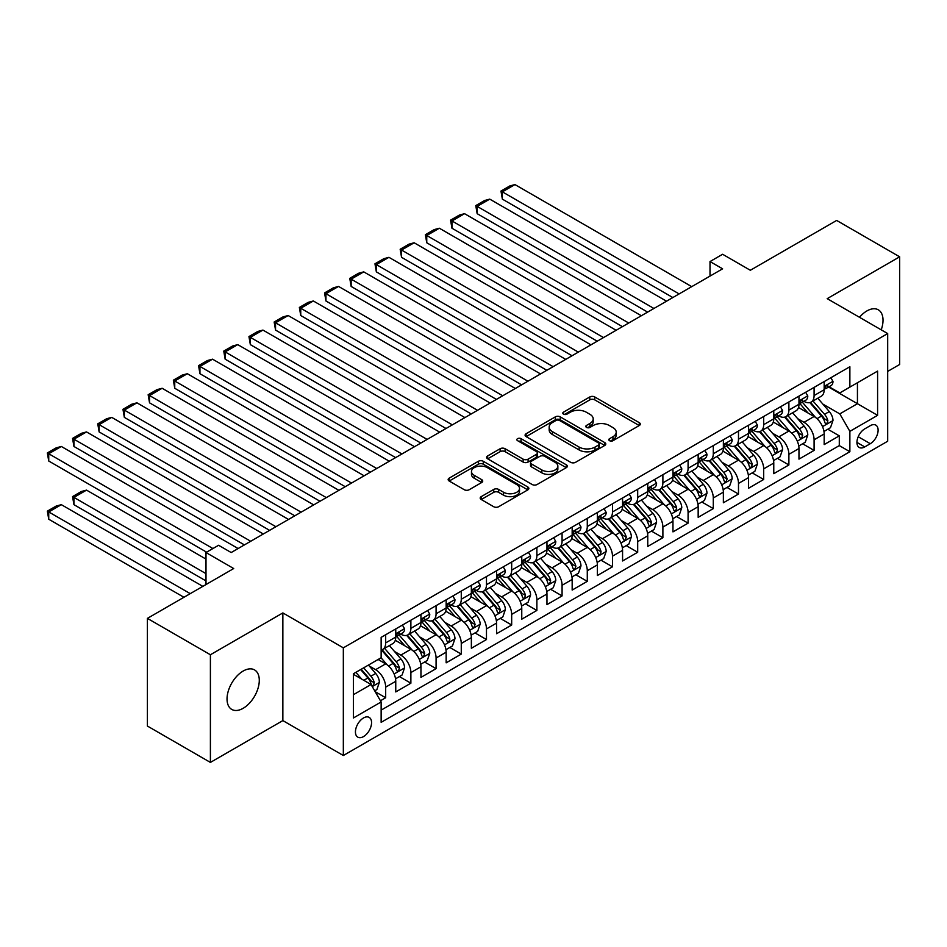 <?xml version="1.0" encoding="UTF-8"?>
<svg xmlns="http://www.w3.org/2000/svg" width="947" height="947" viewBox="0 0 947 947"><rect width="100%" height="100%" fill="white"/><g stroke="black" fill="none" stroke-linecap="round" stroke-linejoin="round"><path stroke-width="1.42" d="M609.525 440.698A2.45 1.409 0 0 0 612.993 440.698L639.272 425.523A3.504 2.024 0 0 0 640.302 424.09A3.504 2.024 0 0 0 639.272 422.67L594.752 396.959A3.504 2.024 0 0 0 589.803 396.959L563.524 412.134A2.45 1.409 0 0 0 562.802 413.129A2.45 1.409 0 0 0 563.524 414.135A2.45 1.409 0 0 0 566.981 414.135L570.39 412.17A11.198 6.463 0 0 1 586.217 412.17L589.922 414.312A11.198 6.463 0 0 1 593.201 418.882A11.198 6.463 0 0 1 589.922 423.451L586.524 425.416A2.45 1.409 0 0 0 585.814 426.41A2.45 1.409 0 0 0 586.524 427.417A2.45 1.409 0 0 0 589.993 427.417L593.39 425.452A11.198 6.463 0 0 1 609.217 425.452L612.934 427.594A11.198 6.463 0 0 1 616.213 432.163A11.198 6.463 0 0 1 612.934 436.733L609.525 438.698A2.45 1.409 0 0 0 608.814 439.692A2.45 1.409 0 0 0 609.525 440.698L609.525 438.698M243.166 708.297A22.811 13.163 120 0 0 258.058 688.197A22.811 13.163 120 0 0 254.565 669.92A22.811 13.163 120 0 0 243.166 671.044A22.811 13.163 120 0 0 228.263 691.144A22.811 13.163 120 0 0 231.755 709.421A22.811 13.163 120 0 0 243.166 708.297M881.219 329.84A22.811 13.163 120 0 0 878.295 309.811A22.811 13.163 120 0 0 866.884 310.947A22.811 13.163 120 0 0 859.485 317.292M363.494 736.6A11.4 6.582 120 0 0 370.952 726.55A11.4 6.582 120 0 0 369.2 717.412A11.4 6.582 120 0 0 363.494 717.968A11.4 6.582 120 0 0 356.048 728.018A11.4 6.582 120 0 0 357.8 737.157A11.4 6.582 120 0 0 363.494 736.6M481.206 496.642A3.504 2.024 0 0 0 480.188 498.075A3.504 2.024 0 0 0 481.206 499.495L493.707 506.716A3.504 2.024 0 0 0 498.655 506.716L527.834 489.859A3.504 2.024 0 0 0 528.864 488.427A3.504 2.024 0 0 0 527.834 487.007L483.313 461.296A3.504 2.024 0 0 0 478.365 461.296L449.174 478.152A3.504 2.024 0 0 0 448.156 479.573A3.504 2.024 0 0 0 449.174 481.005L464.267 489.717A3.504 2.024 0 0 0 469.215 489.717L481.703 482.508A3.504 2.024 0 0 0 482.733 481.076A3.504 2.024 0 0 0 481.703 479.644L474.222 475.323A9.363 5.398 0 0 1 471.476 471.511A9.363 5.398 0 0 1 477.252 466.516A9.363 5.398 0 0 1 487.456 467.688L516.766 484.615A9.363 5.398 0 0 1 519.512 488.427A9.363 5.398 0 0 1 513.736 493.423A9.363 5.398 0 0 1 503.532 492.251L498.655 489.433A3.504 2.024 0 0 0 493.707 489.433L481.206 496.642L481.206 499.495M887.682 371.402L899.65 364.488L899.65 256.815L836.651 220.438L750.332 270.274L722.608 254.27L710.013 261.55L722.608 268.818L231.186 552.539L218.591 545.271L205.996 552.539L205.996 584.548M210.4 654.756L210.4 762.418L282.857 720.596L282.857 612.922L210.4 654.756L147.401 618.379L233.708 568.543L205.996 552.539M282.857 612.922L343.335 647.843L887.682 333.569L887.682 441.231L343.335 755.505L343.335 647.843M899.65 256.815L827.193 298.648L887.682 333.569M570.627 462.302A3.504 2.024 0 0 0 575.575 462.302L604.766 445.445A3.504 2.024 0 0 0 605.796 444.013A3.504 2.024 0 0 0 604.766 442.592L560.245 416.881A3.504 2.024 0 0 0 555.297 416.881L526.106 433.738A3.504 2.024 0 0 0 525.088 435.158A3.504 2.024 0 0 0 526.106 436.591L570.627 462.302M518.554 441.219A2.45 1.409 0 0 1 521.039 441.574L521.039 438.662L566.306 464.799A3.504 2.024 0 0 1 567.324 466.22A3.504 2.024 0 0 1 566.306 467.652L537.115 484.509A3.504 2.024 0 0 1 532.167 484.509L487.646 458.798L487.646 455.945A3.504 2.024 0 0 0 486.616 457.365A3.504 2.024 0 0 0 487.646 458.798M487.646 455.945L500.134 448.724A3.504 2.024 0 0 1 505.082 448.724L523.135 459.153A3.504 2.024 0 0 0 528.083 459.153L536.369 454.371A3.504 2.024 0 0 0 537.399 452.938A3.504 2.024 0 0 0 536.369 451.518L517.571 440.663A2.45 1.409 0 0 1 516.861 439.657A2.45 1.409 0 0 1 518.364 438.354A2.45 1.409 0 0 1 521.039 438.662M210.4 762.418L147.401 726.041L147.401 618.379M380.445 700.768L385.678 697.75L375.213 691.712M369.271 666.013L375.592 669.671A14.252 8.227 60 0 1 385.678 687.131L395.751 681.307L395.751 691.926L410.88 683.201L399.409 676.572M394.473 651.465L400.794 655.111A14.252 8.227 60 0 1 410.88 672.571L420.953 666.759L420.953 677.377L436.082 668.653L424.611 662.024M419.663 636.917L425.996 640.563A14.252 8.227 60 0 1 436.082 658.023L446.155 652.211L446.155 662.829L461.272 654.093L449.813 647.476M444.865 622.368L451.198 626.014A14.252 8.227 60 0 1 461.272 643.475L471.357 637.662L471.357 648.281L486.474 639.545L475.015 632.927M470.067 607.82L476.4 611.466A14.252 8.227 60 0 1 486.474 628.926L496.559 623.102L496.559 633.732L511.676 624.996L500.217 618.379M495.269 593.26L501.602 596.918A14.252 8.227 60 0 1 511.676 614.378L521.761 608.554L521.761 619.184L536.878 610.448L525.419 603.831M520.471 578.712L526.804 582.369A14.252 8.227 60 0 1 536.878 599.83L546.964 594.006L546.964 604.624L562.08 595.9L550.609 589.283M545.673 564.163L552.006 567.821A14.252 8.227 60 0 1 562.08 585.282L572.166 579.457L572.166 590.076L587.282 581.351L575.812 574.734M570.875 549.615L577.197 553.273A14.252 8.227 60 0 1 587.282 570.733L597.368 564.909L597.368 575.527L612.484 566.803L601.014 560.186M596.077 535.067L602.399 538.725A14.252 8.227 60 0 1 612.484 556.173L622.57 550.361L622.57 560.979L637.686 552.255L626.216 545.626M621.279 520.519L627.601 524.165A14.252 8.227 60 0 1 637.686 541.625L647.76 535.813L647.76 546.431L662.888 537.707L651.418 531.078M646.481 505.97L652.803 509.616A14.252 8.227 60 0 1 662.888 527.077L672.962 521.264L672.962 531.883L688.09 523.146L676.62 516.529M671.683 491.422L678.005 495.068A14.252 8.227 60 0 1 688.09 512.528L698.164 506.704L698.164 517.334L713.292 508.598L701.822 501.981M696.885 476.862L703.207 480.52A14.252 8.227 60 0 1 713.292 497.98L723.366 492.156L723.366 502.786L738.494 494.05L727.024 487.433M722.076 462.314L728.409 465.971A14.252 8.227 60 0 1 738.494 483.432L748.568 477.608L748.568 488.238L763.684 479.502L752.226 472.884M747.278 447.765L753.611 451.423A14.252 8.227 60 0 1 763.684 468.883L773.77 463.059L773.77 473.678L788.887 464.953L777.428 458.336M772.48 433.217L778.813 436.875A14.252 8.227 60 0 1 788.887 454.335L798.972 448.511L798.972 459.129L814.089 450.405L814.089 439.787A14.252 8.227 -120 0 0 804.015 422.326L797.682 418.669M802.63 443.788L814.089 450.405M395.751 681.307A14.252 8.227 -120 0 0 385.678 663.847L378.113 659.479M420.953 666.759A14.252 8.227 -120 0 0 410.88 649.299L395.29 640.302M446.155 652.211A14.252 8.227 -120 0 0 436.082 634.75L420.492 625.754M471.357 637.662A14.252 8.227 -120 0 0 461.272 620.202L445.694 611.194M496.559 623.102A14.252 8.227 -120 0 0 486.474 605.642L470.896 596.646M521.761 608.554A14.252 8.227 -120 0 0 511.676 591.094L496.098 582.097M546.964 594.006A14.252 8.227 -120 0 0 536.878 576.545L521.3 567.549M572.166 579.457A14.252 8.227 -120 0 0 562.08 561.997L546.502 553.001M597.368 564.909A14.252 8.227 -120 0 0 587.282 547.449L571.692 538.452M622.57 550.361A14.252 8.227 -120 0 0 612.484 532.901L596.894 523.904M647.76 535.813A14.252 8.227 -120 0 0 637.686 518.352L622.096 509.356M672.962 521.264A14.252 8.227 -120 0 0 662.888 503.804L647.298 494.808M698.164 506.704A14.252 8.227 -120 0 0 688.09 489.256L672.5 480.247M723.366 492.156A14.252 8.227 -120 0 0 713.292 474.696L697.702 465.699M748.568 477.608A14.252 8.227 -120 0 0 738.494 460.147L722.904 451.151M773.77 463.059A14.252 8.227 -120 0 0 763.684 445.599L748.106 436.603M798.972 448.511A14.252 8.227 -120 0 0 788.887 431.051L773.308 422.054M870.293 425.665L864.741 428.873A11.044 6.38 120 0 0 857.532 438.603A11.044 6.38 120 0 0 859.225 447.458A11.044 6.38 120 0 0 864.741 446.913L870.293 443.705A11.044 6.38 120 0 0 877.514 433.975A11.044 6.38 120 0 0 875.809 425.12A11.044 6.38 120 0 0 870.293 425.665M353.42 694.696L371.058 684.503L381.144 701.964L381.144 722.336L849.873 451.707L849.873 431.347L839.8 413.886L822.884 404.12M381.144 701.964L353.42 717.968L353.42 673.743L381.144 657.739L381.144 637.367L849.873 366.738L849.873 387.11L877.597 371.106L877.597 415.342L849.873 431.347M400.664 634.088L400.794 634.17A14.252 8.227 60 0 0 407.92 634.869L418.006 629.057A14.252 8.227 -120 0 0 420.953 622.522L420.953 614.378M425.866 619.539L425.996 619.61A14.252 8.227 60 0 0 433.122 620.321L443.208 614.496A14.252 8.227 -120 0 0 446.155 607.974L446.155 599.83M451.068 604.991L451.198 605.062A14.252 8.227 60 0 0 458.324 605.772L468.41 599.948A14.252 8.227 -120 0 0 471.357 593.426L471.357 585.282M476.27 590.443L476.4 590.514A14.252 8.227 60 0 0 483.526 591.224L493.612 585.4A14.252 8.227 -120 0 0 496.559 578.877L496.559 570.733M501.472 575.894L501.602 575.965A14.252 8.227 60 0 0 508.728 576.676L518.802 570.852A14.252 8.227 -120 0 0 521.761 564.329L521.761 556.173M526.674 561.334L526.804 561.417A14.252 8.227 60 0 0 533.93 562.127L544.004 556.303A14.252 8.227 -120 0 0 546.964 549.781L546.964 541.625M551.864 546.786L552.006 546.869A14.252 8.227 60 0 0 559.132 547.567L569.206 541.755A14.252 8.227 -120 0 0 572.166 535.221L572.166 527.077M577.066 532.238L577.197 532.321A14.252 8.227 60 0 0 584.335 533.019L594.408 527.207A14.252 8.227 -120 0 0 597.368 520.672L597.368 512.528M602.268 517.689L602.399 517.772A14.252 8.227 60 0 0 609.537 518.471L619.61 512.658A14.252 8.227 -120 0 0 622.57 506.124L622.57 497.98M627.47 503.141L627.601 503.212A14.252 8.227 60 0 0 634.727 503.922L644.812 498.098A14.252 8.227 -120 0 0 647.76 491.576L647.76 483.432M652.672 488.593L652.803 488.664A14.252 8.227 60 0 0 659.929 489.374L670.014 483.55A14.252 8.227 -120 0 0 672.962 477.028L672.962 468.883M677.874 474.045L678.005 474.116A14.252 8.227 60 0 0 685.131 474.826L695.216 469.002A14.252 8.227 -120 0 0 698.164 462.479L698.164 454.335M703.076 459.496L703.207 459.567A14.252 8.227 60 0 0 710.333 460.278L720.418 454.453A14.252 8.227 -120 0 0 723.366 447.931L723.366 439.775M728.279 444.948L728.409 445.019A14.252 8.227 60 0 0 735.535 445.729L745.62 439.905A14.252 8.227 -120 0 0 748.568 433.383L748.568 425.227M753.481 430.388L753.611 430.471A14.252 8.227 60 0 0 760.737 431.169L770.822 425.357A14.252 8.227 -120 0 0 773.77 418.834L773.77 410.678M778.683 415.84L778.813 415.922A14.252 8.227 60 0 0 785.939 416.621L796.025 410.809A14.252 8.227 -120 0 0 798.972 404.274L798.972 396.13M381.144 710.12L839.291 445.599L839.291 435.857L824.174 444.581L824.174 433.963A14.252 8.227 -120 0 0 814.089 416.502L798.51 407.506M803.885 401.291L804.015 401.374A14.252 8.227 -120 0 0 811.141 402.073A14.252 8.227 -120 0 0 814.089 395.55L814.089 387.406M811.141 402.073L821.215 396.26A14.252 8.227 -120 0 0 824.174 389.726L824.174 381.582M385.678 634.75L385.678 642.895A14.252 8.227 60 0 1 382.718 649.417A14.252 8.227 60 0 1 381.144 649.997M382.718 649.417L392.804 643.605A14.252 8.227 -120 0 0 395.751 637.071L395.751 628.926M410.88 620.202L410.88 628.346A14.252 8.227 60 0 1 407.92 634.869M436.082 605.642L436.082 613.798A14.252 8.227 60 0 1 433.122 620.321M461.272 591.094L461.272 599.25A14.252 8.227 60 0 1 458.324 605.772M486.474 576.545L486.474 584.701A14.252 8.227 60 0 1 483.526 591.224M511.676 561.997L511.676 570.141A14.252 8.227 60 0 1 508.728 576.676M536.878 547.449L536.878 555.593A14.252 8.227 60 0 1 533.93 562.127M562.08 532.901L562.08 541.045A14.252 8.227 60 0 1 559.132 547.567M587.282 518.352L587.282 526.496A14.252 8.227 60 0 1 584.335 533.019M612.484 503.804L612.484 511.948A14.252 8.227 60 0 1 609.537 518.471M637.686 489.244L637.686 497.4A14.252 8.227 60 0 1 634.727 503.922M662.888 474.696L662.888 482.852A14.252 8.227 60 0 1 659.929 489.374M688.09 460.147L688.09 468.303A14.252 8.227 60 0 1 685.131 474.826M713.292 445.599L713.292 453.743A14.252 8.227 60 0 1 710.333 460.278M738.494 431.051L738.494 439.195A14.252 8.227 60 0 1 735.535 445.729M763.684 416.502L763.684 424.647A14.252 8.227 60 0 1 760.737 431.169M788.887 401.954L788.887 410.098A14.252 8.227 60 0 1 785.939 416.621M788.887 454.335L788.887 464.953M763.684 468.883L763.684 479.502M738.494 483.432L738.494 494.05M713.292 497.98L713.292 508.598M688.09 512.528L688.09 523.146M662.888 527.077L662.888 537.707M637.686 541.625L637.686 552.255M612.484 556.173L612.484 566.803M587.282 570.733L587.282 581.351M562.08 585.282L562.08 595.9M536.878 599.83L536.878 610.448M511.676 614.378L511.676 624.996M486.474 628.926L486.474 639.545M461.272 643.475L461.272 654.093M436.082 658.023L436.082 668.653M410.88 672.571L410.88 683.201M385.678 687.131L385.678 697.75M371.058 684.503L353.42 674.323M839.8 413.886L857.437 403.694L857.437 382.742L877.597 371.106M828.578 387.039L877.597 415.342M829.087 386.743L839.8 392.934L849.873 387.11M282.857 720.596L343.335 755.505M710.013 261.55L710.013 276.098M827.832 429.228L839.291 435.857M839.291 445.599L849.873 451.707M610.507 441.042L612.934 439.645A11.198 6.463 0 0 0 616.213 435.075L616.213 432.163M593.201 418.882L593.201 421.794A11.198 6.463 0 0 1 589.922 426.363L587.507 427.76M639.225 425.546L594.752 399.871A3.504 2.024 0 0 0 589.803 399.871L564.495 414.478M604.719 445.469L560.245 419.793A3.504 2.024 0 0 0 555.297 419.793L526.153 436.614M598.587 445.019A2.45 1.409 0 0 0 599.297 444.013A2.45 1.409 0 0 0 598.587 443.018L559.499 420.456A2.45 1.409 0 0 0 556.043 420.456L552.456 422.528A11.198 6.463 0 0 0 549.177 427.097A11.198 6.463 0 0 0 552.456 431.666L579.162 447.091A11.198 6.463 0 0 0 595 447.091L598.587 445.019L598.587 447.931A2.45 1.409 0 0 0 599.297 446.925L599.297 444.013M549.177 427.097L549.177 429.997A11.198 6.463 0 0 0 552.456 434.566L552.456 431.666M598.587 447.931L595 449.991A11.198 6.463 0 0 1 579.162 449.991L552.456 434.566M487.693 458.822L500.134 451.636L500.134 448.724M537.399 452.938L537.399 455.85A3.504 2.024 0 0 1 536.369 457.283L528.083 462.065A3.504 2.024 0 0 1 523.135 462.065L505.082 451.636A3.504 2.024 0 0 0 500.134 451.636M521.039 441.574L566.259 467.676M541.873 469.972A9.363 5.398 0 0 0 552.077 471.144A9.363 5.398 0 0 0 557.854 466.149A9.363 5.398 0 0 0 555.108 462.337L544.785 456.371A3.504 2.024 0 0 0 539.837 456.371L531.551 461.153A3.504 2.024 0 0 0 530.521 462.586A3.504 2.024 0 0 0 531.551 464.006L541.873 469.972L541.873 472.884A9.363 5.398 0 0 0 552.077 474.056A9.363 5.398 0 0 0 557.854 469.061L557.854 466.149M530.521 462.586L530.521 465.486A3.504 2.024 0 0 0 531.551 466.918L531.551 464.006M541.873 472.884L531.551 466.918M519.512 488.427L519.512 491.339A9.363 5.398 0 0 1 513.736 496.335A9.363 5.398 0 0 1 503.532 495.163L498.655 492.345A3.504 2.024 0 0 0 493.707 492.345L481.254 499.531M471.476 471.511L471.476 474.423A9.363 5.398 0 0 0 474.222 478.235L474.222 475.323M481.656 482.532L474.222 478.235M527.787 489.883L483.313 464.208A3.504 2.024 0 0 0 478.365 464.208L449.221 481.029M823.961 431.465L830.472 427.701L832.993 420.432A9.446 5.457 -120 0 0 829.312 411.566L817.806 398.225M815.497 417.426L802.334 402.191M502.36 257.324L622.439 326.656L451.956 228.227L450.571 220.154L459.39 215.064L464.551 213.679L451.956 220.959L451.956 228.227M808.004 412.987L800.369 404.144A22.633 13.069 -120 0 0 799.67 403.351M809.851 402.593L821.499 416.076A9.446 5.457 60 0 1 824.873 422.575L825.559 423.7L826.838 423.522L827.891 420.835A9.446 5.457 -120 0 0 824.529 414.324L813.011 400.995M810.537 402.368L823.05 416.858A4.806 2.782 60 0 1 824.269 418.74L827.891 420.835M679.141 293.925L502.36 191.85L502.36 199.13L672.844 297.559M830.85 377.723L832.993 381.44A9.446 5.457 60 0 1 831.04 385.618L826.246 388.377A9.446 5.457 -120 0 0 827.891 386.198L827.69 385.37M691.736 286.645L514.955 184.582L502.36 191.85L500.975 191.057L509.794 185.955L514.955 184.582M824.494 388.826L824.529 388.826A9.446 5.457 -120 0 0 826.246 388.377M826.672 385.5L827.891 386.198C827.299 384.778 826.293 385.358 824.873 387.95A9.446 5.457 60 0 1 824.174 389.288M502.36 199.13L500.975 191.057M798.759 446.013L805.27 442.249L807.791 434.981A9.446 5.457 -120 0 0 804.11 426.114L792.603 412.785M790.295 431.974L777.132 416.739M477.158 271.884L597.237 341.204L426.754 242.775L425.369 234.702L434.188 229.612L439.349 228.227L426.754 235.507L426.754 242.775M782.802 427.535L775.167 418.692A22.633 13.069 -120 0 0 774.468 417.899M784.649 417.142L796.297 430.625A9.446 5.457 60 0 1 799.67 437.123L800.357 438.248L801.636 438.07L802.689 435.383A9.446 5.457 -120 0 0 799.327 428.873L787.809 415.544M785.335 416.917L797.859 431.406A4.806 2.782 60 0 1 799.067 433.288L802.689 435.383M773.557 460.562L780.068 456.809L782.589 449.529A9.446 5.457 -120 0 0 778.908 440.663L767.401 427.334M765.093 446.522L751.93 431.287M451.956 286.432L572.035 355.752L401.552 257.324L400.167 249.25L408.986 244.16L414.147 242.775L401.552 250.055L401.552 257.324M757.6 442.083L749.965 433.241A22.633 13.069 -120 0 0 749.266 432.459M759.458 431.69L771.095 445.173A9.446 5.457 60 0 1 774.468 451.672L775.155 452.796L776.433 452.619L777.487 449.932A9.446 5.457 -120 0 0 774.125 443.421L762.607 430.092M760.133 431.465L772.657 445.954A4.806 2.782 60 0 1 773.865 447.836L777.487 449.932M748.355 475.11L754.866 471.357L757.387 464.077A9.446 5.457 -120 0 0 753.705 455.211L742.199 441.882M739.891 461.071L726.728 445.836M426.754 300.98L546.833 370.301L376.35 271.872L374.965 263.799L383.784 258.709L388.945 257.324L376.35 264.604L376.35 271.872M732.398 456.632L724.763 447.789A22.633 13.069 -120 0 0 724.064 447.008M734.256 446.238L745.905 459.721A9.446 5.457 60 0 1 749.266 466.232L749.953 467.345L751.231 467.167L752.285 464.48A9.446 5.457 -120 0 0 748.923 457.981L737.405 444.64M734.943 446.013L747.455 460.502A4.806 2.782 60 0 1 748.663 462.385L752.285 464.48M723.153 489.658L729.663 485.906L732.185 478.626A9.446 5.457 -120 0 0 728.515 469.759L716.997 456.43M714.689 475.619L701.526 460.384M401.552 315.529L521.631 384.861L351.148 286.432L349.763 278.347L358.582 273.257L363.755 271.872L351.148 279.152L351.148 286.432M707.196 471.18L699.561 462.337A22.633 13.069 -120 0 0 698.862 461.556M709.054 460.787L720.703 474.269A9.446 5.457 60 0 1 724.064 480.78L724.751 481.893L726.029 481.715L727.095 479.028A9.446 5.457 -120 0 0 723.721 472.529L712.203 459.188M709.741 460.562L722.253 475.051A4.806 2.782 60 0 1 723.461 476.933L727.095 479.028M653.939 308.473L477.158 206.399L477.158 213.679L647.641 312.108M805.648 392.271L807.791 395.988A9.446 5.457 60 0 1 805.838 400.167L801.044 402.925A9.446 5.457 -120 0 0 802.689 400.759L802.488 399.918M666.534 301.193L489.753 199.13L477.158 206.399L475.773 205.606L484.592 200.515L489.753 199.13M799.292 403.375L799.327 403.375A9.446 5.457 -120 0 0 801.044 402.925M801.47 400.048L802.689 400.759C802.097 399.326 801.091 399.918 799.67 402.499A9.446 5.457 60 0 1 798.972 403.848M477.158 213.679L475.773 205.606M628.737 323.022L450.571 220.154M780.446 406.831L782.589 410.536A9.446 5.457 60 0 1 780.636 414.715L775.842 417.473A9.446 5.457 -120 0 0 777.487 415.307L777.298 414.466M641.344 315.742L464.551 213.679M774.09 417.923L774.125 417.923A9.446 5.457 -120 0 0 775.842 417.473M776.268 414.597L777.487 415.307C776.895 413.875 775.889 414.466 774.468 417.047A9.446 5.457 60 0 1 773.77 418.396M603.535 337.57L425.369 234.702M755.244 421.379L757.387 425.085A9.446 5.457 60 0 1 755.434 429.263L750.651 432.033A9.446 5.457 -120 0 0 752.285 429.855L752.096 429.015M616.142 330.29L439.349 228.227M748.888 432.471L748.923 432.471A9.446 5.457 -120 0 0 750.651 432.033M751.066 429.145L752.285 429.855C751.693 428.435 750.687 429.015 749.266 431.595A9.446 5.457 60 0 1 748.568 432.945M578.333 352.118L400.167 249.25M730.042 435.928L732.185 439.633A9.446 5.457 60 0 1 730.232 443.812L725.449 446.582A9.446 5.457 -120 0 0 727.095 444.403L726.894 443.563M590.94 344.838L414.147 242.775M723.686 447.02L723.721 447.02A9.446 5.457 -120 0 0 725.449 446.582M725.876 443.693L727.095 444.403C726.491 442.983 725.485 443.563 724.064 446.144A9.446 5.457 60 0 1 723.366 447.493M697.951 504.218L704.473 500.454L706.983 493.174A9.446 5.457 -120 0 0 703.313 484.308L691.795 470.979M689.487 490.167L676.324 474.932M376.35 330.077L496.429 399.409L325.946 300.98L324.561 292.907L333.38 287.805L338.553 286.432L325.946 293.7L325.946 300.98M681.994 485.74L674.359 476.897A22.633 13.069 -120 0 0 673.66 476.104M683.852 475.335L695.5 488.818A9.446 5.457 60 0 1 698.862 495.328L699.549 496.441L700.827 496.264L701.893 493.576A9.446 5.457 -120 0 0 698.519 487.078L687.001 473.749M684.539 475.122L697.051 489.611A4.806 2.782 60 0 1 698.259 491.481L701.893 493.576M553.131 366.667L374.965 263.799M704.84 450.476L706.983 454.181A9.446 5.457 60 0 1 705.03 458.36L700.247 461.13A9.446 5.457 -120 0 0 701.893 458.952L701.691 458.111M565.738 359.398L388.945 257.324M698.484 461.568L698.519 461.568A9.446 5.457 -120 0 0 700.247 461.13M700.673 458.253L701.893 458.952C701.289 457.531 700.283 458.111 698.862 460.704A9.446 5.457 60 0 1 698.164 462.041M672.749 518.767L679.271 515.002L681.781 507.722A9.446 5.457 -120 0 0 678.111 498.856L666.593 485.527M664.285 504.715L651.122 489.481M351.148 344.625L471.227 413.957L300.744 315.529L299.359 307.455L308.177 302.353L313.35 300.98L300.744 308.248L300.744 315.529M656.792 500.288L649.157 491.446A22.633 13.069 -120 0 0 648.458 490.653M658.65 489.883L670.298 503.366A9.446 5.457 60 0 1 673.66 509.877L674.347 511.001L675.625 510.812L676.691 508.125A9.446 5.457 -120 0 0 673.317 501.626L661.811 488.297M659.337 489.67L671.849 504.159A4.806 2.782 60 0 1 673.057 506.041L676.691 508.125M527.929 381.215L349.763 278.347M679.65 465.024L681.781 468.729A9.446 5.457 60 0 1 679.828 472.908L675.045 475.678A9.446 5.457 -120 0 0 676.691 473.5L676.489 472.66M540.536 373.947L363.755 271.872M673.281 476.116L673.317 476.116A9.446 5.457 -120 0 0 675.045 475.678M675.471 472.802L676.691 473.5C676.099 472.08 675.081 472.66 673.66 475.252A9.446 5.457 60 0 1 672.962 476.59M647.559 533.315L654.069 529.551L656.579 522.282A9.446 5.457 -120 0 0 652.909 513.404L641.391 500.075M639.083 519.276L625.92 504.029M325.946 359.173L446.025 428.506L275.541 330.077L274.156 322.004L282.975 316.914L288.148 315.529L275.541 322.797L275.541 330.077M631.602 514.837L623.955 505.994A22.633 13.069 -120 0 0 623.256 505.201M633.448 504.431L645.096 517.914A9.446 5.457 60 0 1 648.458 524.425L649.145 525.549L650.423 525.36L651.489 522.685A9.446 5.457 -120 0 0 648.115 516.174L636.609 502.845M634.135 504.218L646.647 518.707A4.806 2.782 60 0 1 647.855 520.59L651.489 522.685M502.739 395.763L324.561 292.907M654.448 479.573L656.579 483.278A9.446 5.457 60 0 1 654.626 487.456L649.843 490.226A9.446 5.457 -120 0 0 651.489 488.048L651.287 487.208M515.334 388.495L338.553 286.432M648.079 490.664L648.115 490.664A9.446 5.457 -120 0 0 649.843 490.226M650.269 487.35L651.489 488.048C650.897 486.628 649.879 487.208 648.458 489.8A9.446 5.457 60 0 1 647.76 491.138M622.357 547.863L628.867 544.099L631.389 536.831A9.446 5.457 -120 0 0 627.707 527.964L616.189 514.623M613.881 533.824L600.729 518.589M300.744 373.722L420.823 443.054L250.339 344.625L248.954 336.552L257.773 331.462L262.946 330.077L250.339 337.345L250.339 344.625M606.4 529.385L598.753 520.542A22.633 13.069 -120 0 0 598.054 519.749M608.246 518.98L619.894 532.474A9.446 5.457 60 0 1 623.256 538.973L623.943 540.098L625.221 539.92L626.287 537.233A9.446 5.457 -120 0 0 622.913 530.722L611.407 517.393M608.933 518.767L621.445 533.256A4.806 2.782 60 0 1 622.664 535.138L626.287 537.233M477.537 410.311L299.359 307.455M629.246 494.121L631.389 497.838A9.446 5.457 60 0 1 629.424 502.017L624.641 504.775A9.446 5.457 -120 0 0 626.287 502.597L626.085 501.768M490.132 403.043L313.35 300.98M622.877 505.225L622.913 505.225A9.446 5.457 -120 0 0 624.641 504.775M625.067 501.898L626.287 502.597C625.695 501.176 624.689 501.756 623.256 504.349A9.446 5.457 60 0 1 622.57 505.686M597.155 562.411L603.665 558.647L606.187 551.379A9.446 5.457 -120 0 0 602.505 542.513L590.987 529.184M588.679 548.372L575.527 533.137M275.541 388.27L395.633 457.602L225.149 359.173L223.752 351.1L232.583 346.01L237.744 344.625L225.149 351.905L225.149 359.173M581.198 543.933L573.562 535.091A22.633 13.069 -120 0 0 572.852 534.297M583.044 533.54L594.692 547.023A9.446 5.457 60 0 1 598.054 553.522L598.753 554.646L600.019 554.469L601.085 551.781A9.446 5.457 -120 0 0 597.711 545.271L586.205 531.942M583.731 533.315L596.243 547.804A4.806 2.782 60 0 1 597.462 549.686L601.085 551.781M452.335 424.872L274.156 322.004M604.044 508.669L606.187 512.386A9.446 5.457 60 0 1 604.233 516.565L599.439 519.323A9.446 5.457 -120 0 0 601.085 517.145L600.883 516.316M464.93 417.591L288.148 315.529M597.675 519.773L597.711 519.773A9.446 5.457 -120 0 0 599.439 519.323M599.865 516.446L601.085 517.145C600.493 515.724 599.487 516.304 598.054 518.897A9.446 5.457 60 0 1 597.368 520.246M571.952 576.96L578.463 573.207L580.985 565.927A9.446 5.457 -120 0 0 577.303 557.061L565.785 543.732M563.477 562.92L550.325 547.686M250.339 402.83L370.431 472.151L199.947 373.722L198.562 365.649L207.381 360.558L212.542 359.173L199.947 366.453L199.947 373.722M555.996 558.481L548.36 549.639A22.633 13.069 -120 0 0 547.65 548.858M557.842 548.088L569.49 561.571A9.446 5.457 60 0 1 572.864 568.07L573.551 569.194L574.817 569.017L575.883 566.33A9.446 5.457 -120 0 0 572.521 559.819L561.003 546.49M558.529 547.863L571.041 562.352A4.806 2.782 60 0 1 572.26 564.234L575.883 566.33M427.133 439.42L248.954 336.552M578.842 523.218L580.985 526.934A9.446 5.457 60 0 1 579.031 531.113L574.237 533.871A9.446 5.457 -120 0 0 575.883 531.705L575.681 530.865M439.728 432.14L262.946 330.077M572.473 534.321L572.521 534.321A9.446 5.457 -120 0 0 574.237 533.871M574.663 530.995L575.883 531.705C575.291 530.273 574.284 530.865 572.864 533.445A9.446 5.457 60 0 1 572.166 534.795M546.75 591.508L553.261 587.756L555.782 580.475A9.446 5.457 -120 0 0 552.101 571.609L540.583 558.28M538.287 577.469L525.123 562.234M225.149 417.378L345.229 486.699L174.745 388.27L173.36 380.197L182.179 375.107L187.34 373.722L174.745 381.002L174.745 388.27M530.793 573.03L523.158 564.187A22.633 13.069 -120 0 0 522.448 563.406M532.64 562.636L544.288 576.119A9.446 5.457 60 0 1 547.662 582.63L548.349 583.743L549.615 583.565L550.681 580.878A9.446 5.457 -120 0 0 547.319 574.367L535.801 561.038M533.327 562.411L545.839 576.901A4.806 2.782 60 0 1 547.058 578.783L550.681 580.878M401.93 453.968L223.752 351.1M553.64 537.778L555.782 541.483A9.446 5.457 60 0 1 553.829 545.661L549.035 548.431A9.446 5.457 -120 0 0 550.681 546.253L550.479 545.413M414.526 446.688L237.744 344.625M547.271 548.869L547.319 548.869A9.446 5.457 -120 0 0 549.035 548.431M549.461 545.543L550.681 546.253C550.089 544.833 549.082 545.413 547.662 547.993A9.446 5.457 60 0 1 546.964 549.343M521.548 606.056L528.059 602.304L530.58 595.024A9.446 5.457 -120 0 0 526.899 586.157L515.393 572.828M513.085 592.017L499.921 576.782M199.947 431.927L320.027 501.259L149.543 402.83L148.158 394.745L156.977 389.655L162.138 388.27L149.543 395.55L149.543 402.83M505.591 587.578L497.956 578.735A22.633 13.069 -120 0 0 497.246 577.954M507.438 577.185L519.086 590.668A9.446 5.457 60 0 1 522.46 597.178L523.146 598.291L524.425 598.113L525.478 595.426A9.446 5.457 -120 0 0 522.117 588.927L510.599 575.587M508.125 576.96L520.637 591.449A4.806 2.782 60 0 1 521.856 593.331L525.478 595.426M376.728 468.516L198.562 365.649M528.438 552.326L530.58 556.031A9.446 5.457 60 0 1 528.627 560.21L523.833 562.98A9.446 5.457 -120 0 0 525.478 560.802L525.277 559.961M389.324 461.236L212.542 359.173M522.081 563.418L522.117 563.418A9.446 5.457 -120 0 0 523.833 562.98M524.259 560.091L525.478 560.802C524.887 559.381 523.88 559.961 522.46 562.542A9.446 5.457 60 0 1 521.761 563.891M496.346 620.616L502.857 616.852L505.378 609.572A9.446 5.457 -120 0 0 501.697 600.706L490.191 587.377M487.883 606.565L474.719 591.33M174.745 446.475L294.825 515.807L124.341 417.378L122.956 409.293L131.775 404.203L136.936 402.818L124.341 410.098L124.341 417.378M480.389 602.138L472.754 593.284A22.633 13.069 -120 0 0 472.056 592.502M482.236 591.733L493.884 605.216A9.446 5.457 60 0 1 497.258 611.726L497.944 612.839L499.223 612.662L500.276 609.975A9.446 5.457 -120 0 0 496.915 603.476L485.397 590.147M482.923 591.508L495.447 605.997A4.806 2.782 60 0 1 496.654 607.879L500.276 609.975M351.526 483.065L173.36 380.197M503.236 566.874L505.378 570.579A9.446 5.457 60 0 1 503.425 574.758L498.631 577.528A9.446 5.457 -120 0 0 500.276 575.35L500.075 574.509M364.122 475.796L187.34 373.722M496.879 577.966L496.915 577.966A9.446 5.457 -120 0 0 498.631 577.528M499.057 574.64L500.276 575.35C499.685 573.929 498.678 574.509 497.258 577.09A9.446 5.457 60 0 1 496.559 578.439M471.144 635.165L477.655 631.4L480.176 624.12A9.446 5.457 -120 0 0 476.495 615.254L464.989 601.925M462.681 621.114L449.517 605.879M149.543 461.023L269.623 530.356L99.139 431.927L97.754 423.854L106.573 418.752L111.734 417.378L99.139 424.647L99.139 431.927M455.187 616.686L447.552 607.844A22.633 13.069 -120 0 0 446.854 607.051M457.046 606.281L468.682 619.764A9.446 5.457 60 0 1 472.056 626.275L472.742 627.399L474.021 627.21L475.074 624.523A9.446 5.457 -120 0 0 471.713 618.024L460.195 604.695M457.721 606.068L470.245 620.557A4.806 2.782 60 0 1 471.452 622.439L475.074 624.523M326.324 497.613L148.158 394.745M478.034 581.422L480.176 585.128A9.446 5.457 60 0 1 478.223 589.306L473.429 592.076A9.446 5.457 -120 0 0 475.074 589.898L474.885 589.058M338.931 490.345L162.138 388.27M471.677 592.514L471.713 592.514A9.446 5.457 -120 0 0 473.429 592.076M473.855 589.2L475.074 589.898C474.483 588.478 473.476 589.058 472.056 591.65A9.446 5.457 60 0 1 471.357 592.988M445.942 649.713L452.453 645.949L454.974 638.68A9.446 5.457 -120 0 0 451.293 629.802L439.787 616.473M437.478 635.674L424.315 620.427M124.341 475.572L244.421 544.904L73.937 446.475L72.552 438.402L81.371 433.312L86.532 431.927L73.937 439.195L73.937 446.475M429.985 631.235L422.35 622.392A22.633 13.069 -120 0 0 421.652 621.599M431.844 620.83L443.48 634.312A9.446 5.457 60 0 1 446.854 640.823L447.54 641.948L448.819 641.758L449.872 639.083A9.446 5.457 -120 0 0 446.511 632.572L434.993 619.243M432.53 620.616L445.043 635.106A4.806 2.782 60 0 1 446.25 636.988L449.872 639.083M301.122 512.161L122.956 409.293M452.832 595.971L454.974 599.676A9.446 5.457 60 0 1 453.021 603.855L448.239 606.625A9.446 5.457 -120 0 0 449.872 604.446L449.683 603.606M313.729 504.893L136.936 402.818M446.475 607.063L446.511 607.063A9.446 5.457 -120 0 0 448.239 606.625M448.653 603.748L449.872 604.446C449.28 603.026 448.274 603.606 446.854 606.198A9.446 5.457 60 0 1 446.155 607.536M420.74 664.261L427.251 660.497L429.772 653.229A9.446 5.457 -120 0 0 426.103 644.362L414.585 631.022M412.276 650.222L399.113 634.987M99.139 490.12L206.624 552.172L48.735 461.023L47.35 452.95L56.169 447.86L61.342 446.475L48.735 453.743L48.735 461.023M404.783 645.783L397.148 636.94A22.633 13.069 -120 0 0 396.45 636.147M406.642 635.378L418.29 648.873A9.446 5.457 60 0 1 421.652 655.371L422.338 656.496L423.617 656.318L424.682 653.631A9.446 5.457 -120 0 0 421.308 647.121L409.791 633.792M407.328 635.165L419.841 649.654A4.806 2.782 60 0 1 421.048 651.536L424.682 653.631M275.92 526.71L97.754 423.854M427.63 610.519L429.772 614.236A9.446 5.457 60 0 1 427.819 618.415L423.037 621.173A9.446 5.457 -120 0 0 424.682 618.995L424.481 618.166M288.527 519.441L111.734 417.378M421.273 621.611L421.308 621.611A9.446 5.457 -120 0 0 423.037 621.173M423.451 618.296L424.682 618.995C424.078 617.574 423.072 618.154 421.652 620.747A9.446 5.457 60 0 1 420.953 622.084M395.538 678.81L402.061 675.045L404.57 667.777A9.446 5.457 -120 0 0 400.901 658.911L389.383 645.57M205.996 573.633L73.937 497.4L86.532 490.12L205.996 559.085M387.074 664.77L381.049 657.786M73.937 504.668L72.552 496.595L73.937 497.4L73.937 504.668L205.996 580.913M379.581 660.331L378.611 659.195M381.44 649.938L393.088 663.421A9.446 5.457 60 0 1 396.45 669.92L397.136 671.044L398.415 670.867L399.48 668.18A9.446 5.457 -120 0 0 396.106 661.669L384.589 648.34M382.126 649.713L394.639 664.202A4.806 2.782 60 0 1 395.846 666.084L399.48 668.18M72.552 496.595L81.371 491.505L86.532 490.12M250.718 541.27L72.552 438.402M402.428 625.067L404.57 628.784A9.446 5.457 60 0 1 402.617 632.963L397.835 635.721A9.446 5.457 -120 0 0 399.48 633.543L399.279 632.714M263.325 533.99L86.532 431.927M396.071 636.171L396.106 636.171A9.446 5.457 -120 0 0 397.835 635.721M398.261 632.845L399.48 633.543C398.876 632.123 397.87 632.703 396.45 635.295A9.446 5.457 60 0 1 395.751 636.633M374.716 690.837L376.859 689.605L379.368 682.325A9.446 5.457 -120 0 0 375.699 673.459L368.442 665.066M190.24 593.639L48.735 511.948L61.342 504.668L202.836 586.371M361.683 679.094L355.847 672.334M48.735 519.228L47.35 511.143L48.735 511.948L48.735 519.228L183.943 597.285M354.379 674.88L353.42 673.755M360.629 669.576L367.886 677.969A9.446 5.457 60 0 1 371.248 684.468L371.934 685.592L373.213 685.415L374.278 682.728A9.446 5.457 -120 0 0 370.904 676.217L363.66 667.824M361.221 669.233L369.437 678.75A4.806 2.782 60 0 1 370.644 680.633L374.278 682.728M47.35 511.143L56.169 506.053L61.342 504.668M212.921 548.538L47.35 452.95M238.123 548.538L61.342 446.475M375.592 669.671L385.678 663.847M400.794 655.111L410.88 649.299M425.996 640.563L436.082 634.75M451.198 626.014L461.272 620.202M476.4 611.466L486.474 605.642M501.602 596.918L511.676 591.094M526.804 582.369L536.878 576.545M552.006 567.821L562.08 561.997M577.197 553.273L587.282 547.449M602.399 538.725L612.484 532.901M627.601 524.165L637.686 518.352M652.803 509.616L662.888 503.804M678.005 495.068L688.09 489.256M703.207 480.52L713.292 474.696M728.409 465.971L738.494 460.147M753.611 451.423L763.684 445.599M778.813 436.875L788.887 431.051M804.015 422.326L814.089 416.502M814.089 395.55L824.174 389.726M385.678 642.895L395.751 637.071M410.88 628.346L420.953 622.522M436.082 613.798L446.155 607.974M461.272 599.25L471.357 593.426M486.474 584.701L496.559 578.877M511.676 570.141L521.761 564.329M536.878 555.593L546.964 549.781M562.08 541.045L572.166 535.221M587.282 526.496L597.368 520.672M612.484 511.948L622.57 506.124M637.686 497.4L647.76 491.576M662.888 482.852L672.962 477.028M688.09 468.303L698.164 462.479M713.292 453.743L723.366 447.931M738.494 439.195L748.568 433.383M763.684 424.647L773.77 418.834M788.887 410.098L798.972 404.274M814.089 439.787L824.174 433.963M858.207 436.733L870.293 443.705M856.928 442.403L864.741 446.913M612.934 439.645L612.934 436.733M586.524 427.417L586.524 425.416M589.922 426.363L589.922 423.451M563.524 414.135L563.524 412.134M589.803 399.871L589.803 396.959M594.752 399.871L594.752 396.959M639.272 425.523L639.272 422.67M526.106 436.591L526.106 433.738M555.297 419.793L555.297 416.881M560.245 419.793L560.245 416.881M604.766 445.445L604.766 442.592M579.162 449.991L579.162 447.091M595 449.991L595 447.091M505.082 451.636L505.082 448.724M523.135 462.065L523.135 459.153M528.083 462.065L528.083 459.153M536.369 457.283L536.369 454.371M566.306 467.652L566.306 464.799M493.707 492.345L493.707 489.433M498.655 492.345L498.655 489.433M503.532 495.163L503.532 492.251M481.703 482.508L481.703 479.644M449.174 481.005L449.174 478.152M478.365 464.208L478.365 461.296M483.313 464.208L483.313 461.296M527.834 489.859L527.834 487.007M822.517 426.623L832.934 420.61M824.529 414.324L829.312 411.566M817.001 418.669L821.499 416.076M832.934 381.321L824.174 386.388M797.315 441.172L807.732 435.158M799.327 428.873L804.11 426.114M791.799 433.217L796.297 430.625M772.113 455.72L782.53 449.707M774.125 443.421L778.908 440.663M766.597 447.777L771.095 445.173M746.923 470.268L757.328 464.267M748.923 457.981L753.705 455.211M741.394 462.325L745.905 459.721M721.721 484.817L732.126 478.815M723.721 472.529L728.515 469.759M716.192 476.874L720.703 474.269M807.732 395.882L798.972 400.936M782.53 410.43L773.77 415.484M757.328 424.978L748.568 430.033M732.126 439.526L723.366 444.581M696.519 499.365L706.924 493.363M698.519 487.078L703.313 484.308M690.99 491.422L695.5 488.818M706.924 454.075L698.164 459.129M671.316 513.925L681.722 507.912M673.317 501.626L678.111 498.856M665.788 505.97L670.298 503.366M681.722 468.623L672.962 473.678M646.114 528.473L656.52 522.46M648.115 516.174L652.909 513.404M640.586 520.519L645.096 517.914M656.52 483.171L647.76 488.226M620.912 543.022L631.318 537.008M622.913 530.722L627.707 527.964M615.384 535.067L619.894 532.474M631.318 497.72L622.57 502.786M595.71 557.57L606.116 551.556M597.711 545.271L602.505 542.513M590.182 549.615L594.692 547.023M606.116 512.28L597.368 517.334M570.508 572.118L580.925 566.105M572.521 559.819L577.303 557.061M564.992 564.175L569.49 561.571M580.925 526.828L572.166 531.883M545.306 586.667L555.723 580.653M547.319 574.367L552.101 571.609M539.79 578.724L544.288 576.119M555.723 541.376L546.964 546.431M520.104 601.215L530.521 595.213M522.117 588.927L526.899 586.157M514.588 593.272L519.086 590.668M530.521 555.925L521.761 560.979M494.902 615.763L505.319 609.761M496.915 603.476L501.697 600.706M489.386 607.82L493.884 605.216M505.319 570.473L496.559 575.527M469.7 630.323L480.117 624.31M471.713 618.024L476.495 615.254M464.184 622.368L468.682 619.764M480.117 585.021L471.357 590.076M444.51 644.871L454.915 638.858M446.511 632.572L451.293 629.802M438.982 636.917L443.48 634.312M454.915 599.569L446.155 604.624M419.308 659.42L429.713 653.406M421.308 647.121L426.103 644.362M413.78 651.465L418.29 648.873M429.713 614.118L420.953 619.184M394.106 673.968L404.511 667.955M396.106 661.669L400.901 658.911M388.578 666.013L393.088 663.421M404.511 628.678L395.751 633.732M372.254 686.575L379.309 682.503M370.904 676.217L375.699 673.459M363.802 680.325L367.886 677.969"/></g></svg>
